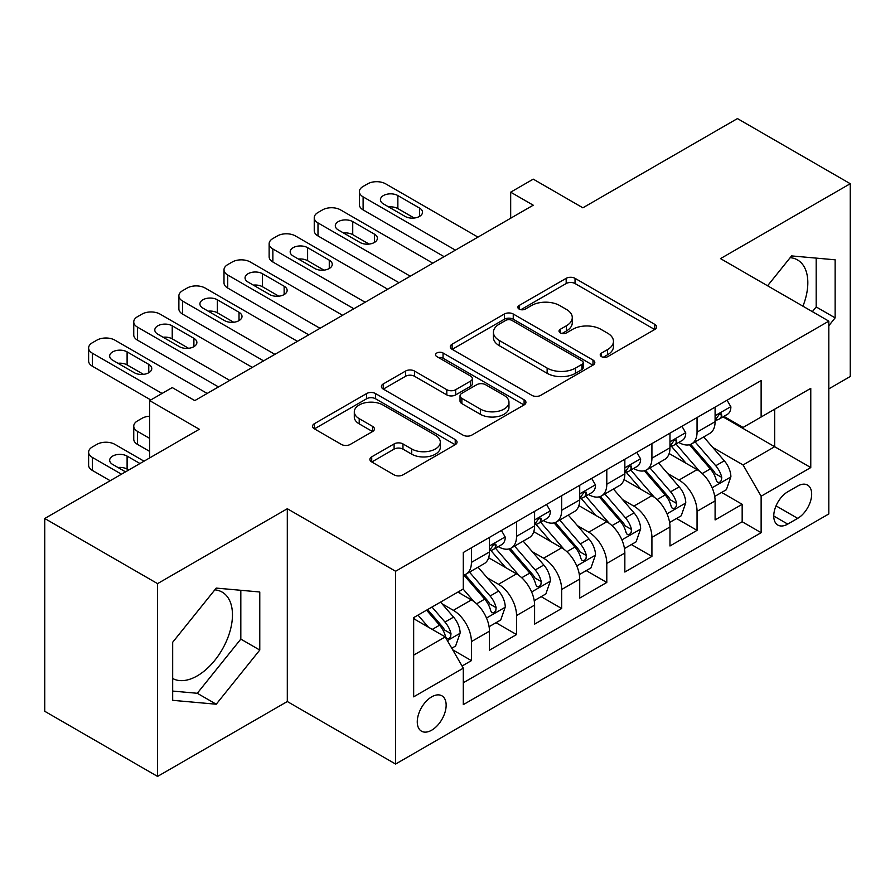 <?xml version="1.0" encoding="UTF-8"?>
<svg xmlns="http://www.w3.org/2000/svg" width="895" height="895" viewBox="0 0 895 895"><rect width="100%" height="100%" fill="white"/><g stroke="black" fill="none" stroke-linecap="round" stroke-linejoin="round"><path stroke-width="1.34" d="M601.507 356.646A4.385 2.528 0 0 0 607.705 356.646L654.771 329.472A6.265 3.614 0 0 0 656.606 326.921A6.265 3.614 0 0 0 654.771 324.359L575.037 278.334A6.265 3.614 0 0 0 566.177 278.334L519.122 305.497A4.385 2.528 0 0 0 517.836 307.287A4.385 2.528 0 0 0 519.122 309.077A4.385 2.528 0 0 0 525.32 309.077L531.406 305.564A20.048 11.568 0 0 1 559.755 305.564L566.401 309.401A20.048 11.568 0 0 1 572.274 317.591A20.048 11.568 0 0 1 566.401 325.769L560.315 329.282A4.385 2.528 0 0 0 559.028 331.072A4.385 2.528 0 0 0 560.315 332.862A4.385 2.528 0 0 0 566.513 332.862L572.61 329.349A20.048 11.568 0 0 1 600.948 329.349L607.593 333.186A20.048 11.568 0 0 1 613.467 341.364A20.048 11.568 0 0 1 607.593 349.553L601.507 353.066A4.385 2.528 0 0 0 600.221 354.856A4.385 2.528 0 0 0 601.507 356.646L601.507 353.066M172.679 678.488A49.773 28.741 120 0 0 197.28 675.859A49.773 28.741 120 0 0 229.791 631.993A49.773 28.741 120 0 0 222.161 592.11A49.773 28.741 120 0 0 214.822 589.85M431.703 730.175A20.417 11.792 120 0 0 445.05 712.185A20.417 11.792 120 0 0 441.917 695.818A20.417 11.792 120 0 0 431.703 696.836A20.417 11.792 120 0 0 418.368 714.825A20.417 11.792 120 0 0 421.5 731.193A20.417 11.792 120 0 0 431.703 730.175M790.173 257.67A49.773 28.741 -60 0 1 797.523 259.93A49.773 28.741 -60 0 1 802.938 306.202M371.727 456.83A6.265 3.614 0 0 0 369.892 459.392A6.265 3.614 0 0 0 371.727 461.943L394.102 474.865A6.265 3.614 0 0 0 402.963 474.865L455.231 444.681A6.265 3.614 0 0 0 457.054 442.13A6.265 3.614 0 0 0 455.231 439.568L375.497 393.543A6.265 3.614 0 0 0 366.637 393.543L314.369 423.715A6.265 3.614 0 0 0 312.534 426.266A6.265 3.614 0 0 0 314.369 428.828L341.387 444.423A6.265 3.614 0 0 0 350.247 444.423L372.611 431.513A6.265 3.614 0 0 0 374.446 428.951A6.265 3.614 0 0 0 372.611 426.4L359.219 418.659A16.759 9.677 0 0 1 354.308 411.823A16.759 9.677 0 0 1 364.657 402.884A16.759 9.677 0 0 1 382.915 404.976L435.406 435.283A16.759 9.677 0 0 1 440.306 442.13A16.759 9.677 0 0 1 429.969 451.069A16.759 9.677 0 0 1 411.711 448.966L402.963 443.92A6.265 3.614 0 0 0 394.102 443.92L371.727 456.83L371.727 461.943M828.815 388.877L850.25 376.504L850.25 183.71L737.435 118.576L582.88 207.808L533.241 179.145L510.676 192.179L533.241 205.201L194.797 400.602L172.232 387.58L149.666 400.602L149.666 457.916M157.565 583.629L157.565 776.424L287.306 701.523L287.306 508.729L157.565 583.629L44.75 518.496L199.305 429.264L149.666 400.602M287.306 508.729L395.601 571.256L828.815 321.137L828.815 513.943L395.601 764.05L395.601 571.256M850.25 183.71L720.509 258.61L828.815 321.137M531.854 395.333A6.265 3.614 0 0 0 540.714 395.333L592.982 365.149A6.265 3.614 0 0 0 594.817 362.598A6.265 3.614 0 0 0 592.982 360.036L513.249 314.011A6.265 3.614 0 0 0 504.388 314.011L452.12 344.183A6.265 3.614 0 0 0 450.286 346.734A6.265 3.614 0 0 0 452.12 349.296L531.854 395.333M438.595 357.597A4.385 2.528 0 0 1 443.047 358.213L443.047 352.999L524.101 399.808A6.265 3.614 0 0 1 525.936 402.358A6.265 3.614 0 0 1 524.101 404.92L471.833 435.093A6.265 3.614 0 0 1 462.972 435.093L383.25 389.068L383.25 383.944A6.265 3.614 0 0 0 381.415 386.506A6.265 3.614 0 0 0 383.25 389.068M383.25 383.944L405.614 371.033A6.265 3.614 0 0 1 414.474 371.033L446.806 389.705A6.265 3.614 0 0 0 455.667 389.705L470.501 381.136A6.265 3.614 0 0 0 472.336 378.574A6.265 3.614 0 0 0 470.501 376.023L436.838 356.579A4.385 2.528 0 0 1 435.563 354.789A4.385 2.528 0 0 1 438.27 352.451A4.385 2.528 0 0 1 443.047 352.999M157.565 776.424L44.75 711.29L44.75 518.496M462.055 666.025L471.419 660.622L452.691 649.804M442.04 603.789L453.362 610.334A25.53 14.734 60 0 1 471.419 641.603L489.464 631.176L489.464 650.195L516.538 634.566L496.009 622.707M487.16 577.734L498.493 584.278A25.53 14.734 60 0 1 516.538 615.547L534.595 605.121L534.595 624.139L561.668 608.51L541.139 596.652M532.29 551.689L543.623 558.223A25.53 14.734 60 0 1 561.668 589.492L579.714 579.065L579.714 598.084L606.799 582.455L586.259 570.607M577.409 525.633L588.742 532.178A25.53 14.734 60 0 1 606.799 563.436L624.844 553.02L624.844 572.039L651.918 556.399L631.389 544.552M622.54 499.578L633.873 506.122A25.53 14.734 60 0 1 651.918 537.38L669.975 526.965L669.975 545.984L697.048 530.355L697.048 511.336A25.53 14.734 -120 0 0 678.992 480.067L667.67 473.522M676.519 518.496L697.048 530.355M489.464 631.176A25.53 14.734 -120 0 0 471.419 599.907L457.882 592.098M534.595 605.121A25.53 14.734 -120 0 0 516.538 573.863L488.636 557.742M579.714 579.065A25.53 14.734 -120 0 0 561.668 547.807L533.767 531.697M624.844 553.02A25.53 14.734 -120 0 0 606.799 521.751L578.886 505.641M669.975 526.965A25.53 14.734 -120 0 0 651.918 495.696L624.016 479.586M797.68 486.063L787.745 491.791A19.779 11.422 120 0 0 774.824 509.221A19.779 11.422 120 0 0 777.856 525.074A19.779 11.422 120 0 0 787.745 524.101L797.68 518.362A19.779 11.422 120 0 0 810.601 500.931A19.779 11.422 120 0 0 807.57 485.079A19.779 11.422 120 0 0 797.68 486.063M413.658 655.14L445.24 636.904L463.297 668.173L463.297 704.645L761.13 532.693L761.13 496.222L743.074 464.952L712.789 447.478M463.297 668.173L413.658 696.836L413.658 617.628L463.297 588.966L463.297 552.495L761.13 380.543L761.13 417.014L810.769 388.363L810.769 467.559L761.13 496.222M498.258 546.621L498.493 546.767A25.53 14.734 60 0 0 511.258 548.031L529.303 537.604A25.53 14.734 -120 0 0 534.595 525.924L534.595 511.325M543.377 520.577L543.623 520.711A25.53 14.734 60 0 0 556.377 521.975L574.433 511.548A25.53 14.734 -120 0 0 579.714 499.869L579.714 485.28M588.507 494.521L588.742 494.655A25.53 14.734 60 0 0 601.507 495.919L619.564 485.504A25.53 14.734 -120 0 0 624.844 473.813L624.844 459.224M633.638 468.465L633.873 468.6A25.53 14.734 60 0 0 646.637 469.864L664.683 459.448A25.53 14.734 -120 0 0 669.975 447.757L669.975 433.169M463.297 682.762L742.168 521.751L742.168 504.299L715.094 519.928L715.094 500.909A25.53 14.734 -120 0 0 697.048 469.64L669.136 453.53M678.757 442.41L678.992 442.555A25.53 14.734 -120 0 0 691.757 443.819A25.53 14.734 -120 0 0 697.048 432.128L697.048 417.54M691.757 443.819L709.813 433.393A25.53 14.734 -120 0 0 715.094 421.702L715.094 407.113M471.419 547.807L471.419 562.396A25.53 14.734 60 0 1 466.127 574.075A25.53 14.734 60 0 1 463.297 575.116M466.127 574.075L484.184 563.66A25.53 14.734 -120 0 0 489.464 551.969L489.464 537.38M516.538 521.751L516.538 536.34A25.53 14.734 60 0 1 511.258 548.031M561.668 495.696L561.668 510.284A25.53 14.734 60 0 1 556.377 521.975M606.799 469.64L606.799 484.24A25.53 14.734 60 0 1 601.507 495.919M651.918 443.596L651.918 458.184A25.53 14.734 60 0 1 646.637 469.864M651.918 537.38L651.918 556.399M606.799 563.436L606.799 582.455M561.668 589.492L561.668 608.51M516.538 615.547L516.538 634.566M471.419 641.603L471.419 660.622M445.24 636.904L413.658 618.669M743.074 464.952L774.667 446.717L774.667 409.205L810.769 388.363M722.981 416.88L810.769 467.559M723.887 416.365L743.074 427.441L761.13 417.014M287.306 701.523L395.601 764.05M510.676 192.179L510.676 218.235M721.638 492.44L742.168 504.299M742.168 521.751L761.13 532.693M828.815 325.724L835.136 317.87L835.136 259.807L791.583 255.914L767.574 285.785M172.679 700.326L216.232 704.22L259.774 650.05L259.774 591.987L216.232 588.093L172.679 642.263L172.679 700.326M812.38 311.65L816.184 306.929L816.184 258.107M816.184 306.929L835.136 317.87M172.679 691.074L197.28 693.278L240.822 639.108L240.822 590.286M240.822 639.108L259.774 650.05M197.28 693.278L216.232 704.22M603.264 357.262L607.593 354.767A20.048 11.568 0 0 0 613.467 346.578L613.467 341.364M572.274 317.591L572.274 322.793A20.048 11.568 0 0 1 566.401 330.982L562.06 333.488M654.692 329.528L575.037 283.536A6.265 3.614 0 0 0 566.177 283.536L520.868 309.704M592.893 365.205L513.249 319.213A6.265 3.614 0 0 0 504.388 319.213L452.21 349.341M581.907 364.388A4.385 2.528 0 0 0 583.193 362.598A4.385 2.528 0 0 0 581.907 360.808L511.918 320.399A4.385 2.528 0 0 0 505.72 320.399L499.298 324.102A20.048 11.568 0 0 0 493.425 332.291A20.048 11.568 0 0 0 499.298 340.469L547.136 368.091A20.048 11.568 0 0 0 575.485 368.091L581.907 364.388L581.907 369.59A4.385 2.528 0 0 0 583.193 367.8L583.193 362.598M493.425 332.291L493.425 337.505A20.048 11.568 0 0 0 499.298 345.683L499.298 340.469M581.907 369.59L575.485 373.304A20.048 11.568 0 0 1 547.136 373.304L499.298 345.683M383.328 389.112L405.614 376.247L405.614 371.033M472.336 378.574L472.336 383.787A6.265 3.614 0 0 1 470.501 386.349L455.667 394.908A6.265 3.614 0 0 1 446.806 394.908L414.474 376.247A6.265 3.614 0 0 0 405.614 376.247M443.047 358.213L524.022 404.965M480.358 409.071A16.759 9.677 0 0 0 498.627 411.174A16.759 9.677 0 0 0 508.964 402.235A16.759 9.677 0 0 0 504.064 395.389L485.571 384.716A6.265 3.614 0 0 0 476.711 384.716L461.865 393.285A6.265 3.614 0 0 0 460.03 395.836A6.265 3.614 0 0 0 461.865 398.398L480.358 409.071L480.358 414.284A16.759 9.677 0 0 0 498.627 416.376A16.759 9.677 0 0 0 508.964 407.438L508.964 402.235M460.03 395.836L460.03 401.049A6.265 3.614 0 0 0 461.865 403.611L461.865 398.398M480.358 414.284L461.865 403.611M440.306 442.13L440.306 447.332A16.759 9.677 0 0 1 429.969 456.271A16.759 9.677 0 0 1 411.711 454.179L402.963 449.122A6.265 3.614 0 0 0 394.102 449.122L371.817 461.988M354.308 411.823L354.308 417.036A16.759 9.677 0 0 0 359.219 423.872L359.219 418.659M372.533 431.558L359.219 423.872M455.141 444.737L375.497 398.745A6.265 3.614 0 0 0 366.637 398.745L314.447 428.873M714.713 496.434L726.382 489.71L730.891 476.677A16.915 9.767 -120 0 0 724.301 460.802L703.683 436.928M699.554 471.296L675.993 444.009M686.141 463.353L672.469 447.511A40.521 23.393 -120 0 0 671.216 446.102M689.463 444.737L710.317 468.879A16.915 9.767 60 0 1 716.347 480.525L717.577 482.528L719.86 482.215L721.392 480.346L721.762 477.404A16.915 9.767 -120 0 0 715.731 465.747L695.113 441.884M690.683 444.334L713.091 470.278A8.614 4.978 60 0 1 715.262 473.656L721.762 477.404M455.398 250.141L363.113 196.866A12.765 7.373 -0 0 1 359.376 191.653A12.765 7.373 -0 0 1 363.113 186.44L367.632 183.844A12.765 7.373 -0 0 1 385.678 183.844L477.964 237.119M359.376 191.653L359.376 204.686A12.765 7.373 180 0 0 363.113 209.889L444.11 256.664M727.053 400.21L730.891 406.856A16.915 9.767 60 0 1 727.389 414.34L718.819 419.285A16.915 9.767 -120 0 0 721.762 415.392L721.404 413.893L719.289 414.318L716.347 418.524A16.915 9.767 60 0 1 715.094 420.93M383.418 203.903A10.214 5.896 180 0 1 380.431 199.73A10.214 5.896 180 0 1 386.729 194.282A10.214 5.896 180 0 1 397.861 195.569L419.52 208.065A10.214 5.896 180 0 1 422.507 212.238A10.214 5.896 180 0 1 416.209 217.686A10.214 5.896 180 0 1 405.077 216.411L383.418 203.903M715.664 420.079L715.731 420.079A16.915 9.767 -120 0 0 718.819 419.285M388.732 206.969A10.214 5.896 180 0 1 397.861 208.591L414.206 218.033M669.594 522.49L681.252 515.755L685.76 502.733A16.915 9.767 -120 0 0 679.182 486.858L658.563 462.983M654.424 497.351L630.863 470.065M641.021 489.408L627.339 473.567A40.521 23.393 -120 0 0 626.086 472.157M644.333 470.781L665.186 494.935A16.915 9.767 60 0 1 671.216 506.581L672.447 508.584L674.729 508.259L676.262 506.402L676.631 503.449A16.915 9.767 -120 0 0 670.601 491.803L649.983 467.928M645.563 470.39L667.972 496.333A8.614 4.978 60 0 1 670.142 499.701L676.631 503.449M624.464 548.545L636.132 541.811L640.641 528.788A16.915 9.767 -120 0 0 634.052 512.902L613.433 489.039M609.305 523.407L585.733 496.121M595.891 515.453L582.22 499.623A40.521 23.393 -120 0 0 580.956 498.213M599.214 496.837L620.067 520.979A16.915 9.767 60 0 1 626.097 532.637L627.328 534.639L629.61 534.315L631.143 532.458L631.512 529.504A16.915 9.767 -120 0 0 625.482 517.858L604.863 493.984M600.433 496.445L622.842 522.389A8.614 4.978 60 0 1 625.012 525.757L631.512 529.504M579.345 574.601L591.002 567.866L595.511 554.844A16.915 9.767 -120 0 0 588.921 538.958L568.303 515.084M564.174 549.452L540.614 522.177M550.772 541.509L537.089 525.678A40.521 23.393 -120 0 0 535.836 524.269M554.083 522.893L574.937 547.035A16.915 9.767 60 0 1 580.967 558.681L582.197 560.695L584.48 560.371L586.012 558.514L586.382 555.56A16.915 9.767 -120 0 0 580.352 543.914L559.733 520.04M555.314 522.501L577.722 548.445A8.614 4.978 60 0 1 579.893 551.812L586.382 555.56M534.214 600.657L545.872 593.922L550.38 580.889A16.915 9.767 -120 0 0 543.802 565.014L523.183 541.139M519.055 575.507L495.483 548.221M505.641 567.564L491.959 551.734A40.521 23.393 -120 0 0 490.706 550.324M508.953 548.948L529.806 573.091A16.915 9.767 60 0 1 535.836 584.737L537.067 586.74L539.361 586.426L540.882 584.569L541.251 581.616A16.915 9.767 -120 0 0 535.221 569.958L514.603 546.095M510.184 548.545L532.592 574.489A8.614 4.978 60 0 1 534.762 577.868L541.251 581.616M410.268 276.197L317.993 222.922A12.765 7.373 -0 0 1 314.246 217.709A12.765 7.373 -0 0 1 317.993 212.495L322.502 209.889A12.765 7.373 -0 0 1 340.547 209.889L432.833 263.175M314.246 217.709L314.246 230.731A12.765 7.373 180 0 0 317.993 235.944L398.991 282.708M681.934 426.266L685.76 432.911A16.915 9.767 60 0 1 682.259 440.396L673.689 445.341A16.915 9.767 -120 0 0 676.631 441.448L676.273 439.948L674.159 440.362L671.216 444.569A16.915 9.767 60 0 1 669.975 446.974M338.299 229.959A10.214 5.896 180 0 1 335.301 225.786A10.214 5.896 180 0 1 341.61 220.338A10.214 5.896 180 0 1 352.731 221.613L374.401 234.121A10.214 5.896 180 0 1 377.388 238.294A10.214 5.896 180 0 1 371.078 243.742A10.214 5.896 180 0 1 359.958 242.455L338.299 229.959M670.534 446.135L670.601 446.135A16.915 9.767 -120 0 0 673.689 445.341M343.602 233.024A10.214 5.896 180 0 1 352.731 234.647L369.087 244.078M365.149 302.253L272.863 248.978A12.765 7.373 -0 0 1 269.126 243.764A12.765 7.373 -0 0 1 272.863 238.551L277.372 235.944A12.765 7.373 -0 0 1 295.428 235.944L387.703 289.23M269.126 243.764L269.126 256.787A12.765 7.373 180 0 0 272.863 262L353.861 308.764M636.804 452.322L640.641 458.967A16.915 9.767 60 0 1 637.139 466.44L628.558 471.397A16.915 9.767 -120 0 0 631.512 467.503L631.154 466.004L629.04 466.418L626.097 470.625A16.915 9.767 60 0 1 624.844 473.03M293.168 256.004A10.214 5.896 180 0 1 290.181 251.842A10.214 5.896 180 0 1 296.48 246.393A10.214 5.896 180 0 1 307.611 247.669L329.27 260.176A10.214 5.896 180 0 1 332.258 264.349A10.214 5.896 180 0 1 325.959 269.787A10.214 5.896 180 0 1 314.827 268.511L293.168 256.004M625.415 472.191L625.482 472.191A16.915 9.767 -120 0 0 628.558 471.397M298.483 259.069A10.214 5.896 180 0 1 307.611 260.702L323.956 270.133M320.018 328.308L227.733 275.022A12.765 7.373 -0 0 1 223.996 269.82A12.765 7.373 -0 0 1 227.733 264.607L232.252 262A12.765 7.373 -0 0 1 250.298 262L342.584 315.275M223.996 269.82L223.996 282.842A12.765 7.373 180 0 0 227.733 288.056L308.741 334.819M591.673 478.377L595.511 485.012A16.915 9.767 60 0 1 592.009 492.496L583.439 497.452A16.915 9.767 -120 0 0 586.382 493.548L586.024 492.049L583.909 492.474L580.967 496.68A16.915 9.767 60 0 1 579.714 499.086M248.038 282.059A10.214 5.896 180 0 1 245.051 277.897A10.214 5.896 180 0 1 251.361 272.449A10.214 5.896 180 0 1 262.481 273.725L284.14 286.232A10.214 5.896 180 0 1 287.138 290.394A10.214 5.896 180 0 1 280.829 295.842A10.214 5.896 180 0 1 269.708 294.567L248.038 282.059M580.284 498.235L580.352 498.235A16.915 9.767 -120 0 0 583.439 497.452M253.352 285.125A10.214 5.896 180 0 1 262.481 286.747L278.826 296.189M274.888 354.353L182.614 301.078A12.765 7.373 -0 0 1 178.877 295.865A12.765 7.373 -0 0 1 182.614 290.662L187.122 288.056A12.765 7.373 -0 0 1 205.168 288.056L297.453 341.331M178.877 295.865L178.877 308.898A12.765 7.373 180 0 0 182.614 314.111L263.611 360.875M546.554 504.422L550.38 511.067A16.915 9.767 60 0 1 546.89 518.552L538.309 523.497A16.915 9.767 -120 0 0 541.251 519.603L540.904 518.104L538.79 518.529L535.836 522.736A16.915 9.767 60 0 1 534.595 525.141M202.919 308.115A10.214 5.896 180 0 1 199.921 303.942A10.214 5.896 180 0 1 206.23 298.494A10.214 5.896 180 0 1 217.362 299.78L239.021 312.288A10.214 5.896 180 0 1 242.008 316.45A10.214 5.896 180 0 1 235.709 321.898A10.214 5.896 180 0 1 224.578 320.623L202.919 308.115M535.154 524.291L535.221 524.291A16.915 9.767 -120 0 0 538.309 523.497M208.233 311.18A10.214 5.896 180 0 1 217.362 312.803L233.707 322.245M489.084 626.701L500.752 619.978L505.261 606.944A16.915 9.767 -120 0 0 498.672 591.069L478.053 567.195M473.925 601.563L463.129 589.067M149.666 438.382L137.483 431.345L137.483 444.379A12.765 7.373 180 0 1 133.747 439.165L133.747 426.132A12.765 7.373 -0 0 0 137.483 431.345M149.666 451.404L137.483 444.379M460.511 593.62L458.755 591.584M463.834 574.993L484.687 599.147A16.915 9.767 60 0 1 490.717 610.793L491.948 612.795L494.23 612.471L495.763 610.614L496.132 607.671A16.915 9.767 -120 0 0 490.102 596.014L469.483 572.14M465.053 574.601L487.462 600.545A8.614 4.978 60 0 1 489.632 603.912L496.132 607.671M149.666 416.209A12.765 7.373 -0 0 0 141.992 418.323L137.483 420.93A12.765 7.373 -0 0 0 133.747 426.132M229.769 380.409L137.483 327.134A12.765 7.373 -0 0 1 133.747 321.92A12.765 7.373 -0 0 1 137.483 316.707L141.992 314.111A12.765 7.373 -0 0 1 160.048 314.111L252.334 367.386M133.747 321.92L133.747 334.954A12.765 7.373 180 0 0 137.483 340.156L218.481 386.92M501.424 530.478L505.261 537.123A16.915 9.767 60 0 1 501.759 544.607L493.19 549.552A16.915 9.767 -120 0 0 496.132 545.659L495.774 544.16L493.66 544.574L490.717 548.78A16.915 9.767 60 0 1 489.464 551.197M157.788 334.171A10.214 5.896 180 0 1 154.801 329.998A10.214 5.896 180 0 1 161.1 324.549A10.214 5.896 180 0 1 172.232 325.825L193.891 338.332A10.214 5.896 180 0 1 196.878 342.505A10.214 5.896 180 0 1 190.579 347.954A10.214 5.896 180 0 1 179.447 346.678L157.788 334.171M490.035 550.347L490.102 550.347A16.915 9.767 -120 0 0 493.19 549.552M163.103 337.236A10.214 5.896 180 0 1 172.232 338.858L188.576 348.3M451.785 648.237L455.622 646.022L460.131 633A16.915 9.767 -120 0 0 453.552 617.125L440.564 602.089M121.463 474.205L92.353 457.401A12.765 7.373 -0 0 1 88.616 452.188A12.765 7.373 -0 0 1 92.353 446.974L96.873 444.379A12.765 7.373 -0 0 1 114.918 444.379L144.028 461.182M428.448 627.216L417.999 615.122M110.186 480.716L92.353 470.423A12.765 7.373 180 0 1 88.616 465.221L88.616 452.188M415.392 619.676L413.658 617.662M128.679 470.032L127.101 469.125A10.214 5.896 -0 0 0 117.972 467.503M426.579 610.166L439.557 625.191A16.915 9.767 60 0 1 445.587 636.848L446.818 638.851L449.1 638.527L450.632 636.669L451.002 633.716A16.915 9.767 -120 0 0 444.972 622.07L431.994 607.045M427.62 609.562L442.343 626.601A8.614 4.978 60 0 1 444.513 629.968L451.002 633.716M139.967 463.52L127.101 456.103A10.214 5.896 -0 0 0 115.981 454.817A10.214 5.896 -0 0 0 109.671 460.265A10.214 5.896 -0 0 0 112.669 464.438L125.524 471.855M162.073 393.442L92.353 353.189A12.765 7.373 -0 0 1 88.616 347.976A12.765 7.373 -0 0 1 92.353 342.763L96.873 340.156A12.765 7.373 -0 0 1 114.918 340.156L207.204 393.442M88.616 347.976L88.616 360.998A12.765 7.373 180 0 0 92.353 366.212L150.796 399.953M112.669 360.215A10.214 5.896 180 0 1 109.671 356.053A10.214 5.896 180 0 1 115.981 350.605A10.214 5.896 180 0 1 127.101 351.88L148.76 364.388A10.214 5.896 180 0 1 151.758 368.561A10.214 5.896 180 0 1 145.449 374.009A10.214 5.896 180 0 1 134.328 372.723L112.669 360.215M117.972 363.292A10.214 5.896 180 0 1 127.101 364.914L143.457 374.345M453.362 610.334L471.419 599.907M498.493 584.278L516.538 573.863M543.623 558.223L561.668 547.807M588.742 532.178L606.799 521.751M633.873 506.122L651.918 495.696M678.992 480.067L697.048 469.64M697.048 432.128L715.094 421.702M471.419 562.396L489.464 551.969M516.538 536.34L534.595 525.924M561.668 510.284L579.714 499.869M606.799 484.24L624.844 473.813M651.918 458.184L669.975 447.757M697.048 511.336L715.094 500.909M776.043 505.876L797.68 518.362M773.761 516.023L787.745 524.101M607.593 354.767L607.593 349.553M560.315 332.862L560.315 329.282M566.401 330.982L566.401 325.769M519.122 309.077L519.122 305.497M566.177 283.536L566.177 278.334M575.037 283.536L575.037 278.334M654.771 329.472L654.771 324.359M452.12 349.296L452.12 344.183M504.388 319.213L504.388 314.011M513.249 319.213L513.249 314.011M592.982 365.149L592.982 360.036M547.136 373.304L547.136 368.091M575.485 373.304L575.485 368.091M414.474 376.247L414.474 371.033M446.806 394.908L446.806 389.705M455.667 394.908L455.667 389.705M470.501 386.349L470.501 381.136M524.101 404.92L524.101 399.808M394.102 449.122L394.102 443.92M402.963 449.122L402.963 443.92M411.711 454.179L411.711 448.966M372.611 431.513L372.611 426.4M314.369 428.828L314.369 423.715M366.637 398.745L366.637 393.543M375.497 398.745L375.497 393.543M455.231 444.681L455.231 439.568M712.14 487.764L730.779 477.001M715.731 465.747L724.301 460.802M702.251 473.533L710.317 468.879M363.113 209.889L363.113 196.866M730.779 406.666L715.094 415.716M397.861 195.569L397.861 208.591M419.52 208.065L419.52 216.411M719.58 414.128L721.762 415.392M667.01 513.819L685.648 503.057M670.601 491.803L679.182 486.858M657.12 499.589L665.186 494.935M621.891 539.875L640.529 529.113M625.482 517.858L634.052 512.902M612.001 525.645L620.067 520.979M576.76 565.931L595.399 555.168M580.352 543.914L588.921 538.958M566.871 551.689L574.937 547.035M531.63 591.975L550.28 581.224M535.221 569.958L543.802 565.014M521.74 577.745L529.806 573.091M317.993 235.944L317.993 222.922M685.648 432.71L669.975 441.772M352.731 221.613L352.731 234.647M374.401 234.121L374.401 242.455M674.45 440.183L676.631 441.448M272.863 262L272.863 248.978M640.529 458.766L624.844 467.817M307.611 247.669L307.611 260.702M329.27 260.176L329.27 268.511M629.319 466.239L631.512 467.503M227.733 288.056L227.733 275.022M595.399 484.821L579.714 493.872M262.481 273.725L262.481 286.747M284.14 286.232L284.14 294.567M584.2 492.295L586.382 493.548M182.614 314.111L182.614 301.078M550.28 510.877L534.595 519.928M217.362 299.78L217.362 312.803M239.021 312.288L239.021 320.623M539.07 518.35L541.251 519.603M486.511 618.031L505.149 607.269M490.102 596.014L498.672 591.069M476.621 603.801L484.687 599.147M137.483 340.156L137.483 327.134M505.149 536.933L489.464 545.984M172.232 325.825L172.232 338.858M193.891 338.332L193.891 346.678M493.95 544.395L496.132 545.659M92.353 457.401L92.353 470.423M447.388 640.619L460.019 633.324M444.972 622.07L453.552 617.125M432.263 629.409L439.557 625.191M127.101 469.125L127.101 456.103M92.353 366.212L92.353 353.189M127.101 351.88L127.101 364.914M148.76 364.388L148.76 372.723"/></g></svg>
